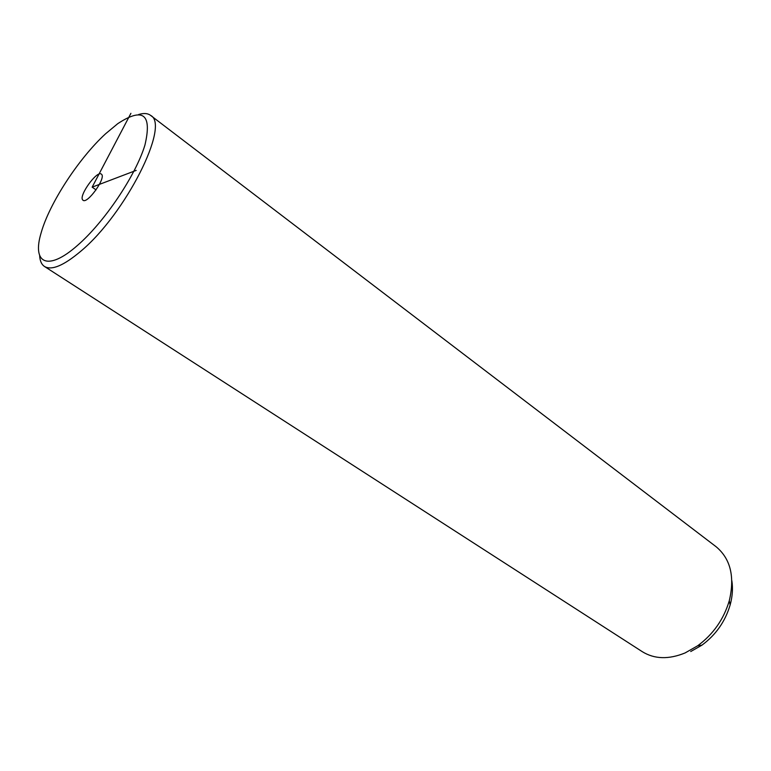 <?xml version="1.0" encoding="UTF-8"?>
<svg xmlns="http://www.w3.org/2000/svg" width="771" height="771" viewBox="0 0 771 771"><rect width="100%" height="100%" fill="white"/><g stroke="black" fill="none" stroke-linecap="round" stroke-linejoin="round"><path stroke-width="1.16" d="M105.627 133.74C78.738 158.383 49.363 203.371 41.152 232.803C31.784 263.393 47.629 271.816 77.437 245.448C104.393 222.183 135.831 175.335 144.938 145.044C152.186 114.137 143.117 107.015 117.751 123.668L105.627 133.74M82.68 199.92L83.017 200.248C87.296 204.286 106.022 178.255 101.637 174.352L101.367 174.111C97.079 170.14 78.613 195.641 82.68 199.92M39.649 255.558C39.919 260.868 41.538 264.511 44.506 266.487C51.647 270.669 63.694 265.619 80.656 251.336C125.577 214.136 170.43 124.555 150.567 115.38C147.695 113.25 143.724 112.971 138.645 114.522M44.506 266.487L642.33 651.707C654.502 659.205 668.765 659.61 685.13 652.921L697.659 645.79C713.223 634.292 723.767 619.267 729.289 600.725C734.965 576.766 730.551 558.744 716.047 546.678L150.567 115.38M690.729 651.534L701.928 645.163C715.825 634.909 725.232 621.503 730.147 604.956C732.46 596.475 733.028 588.408 731.852 580.736M136.226 170.372L92.154 187.151L130.906 113.327M92.154 187.151L96.057 189.888M730.147 604.956L729.289 600.725M701.928 645.163L697.659 645.79"/></g></svg>
